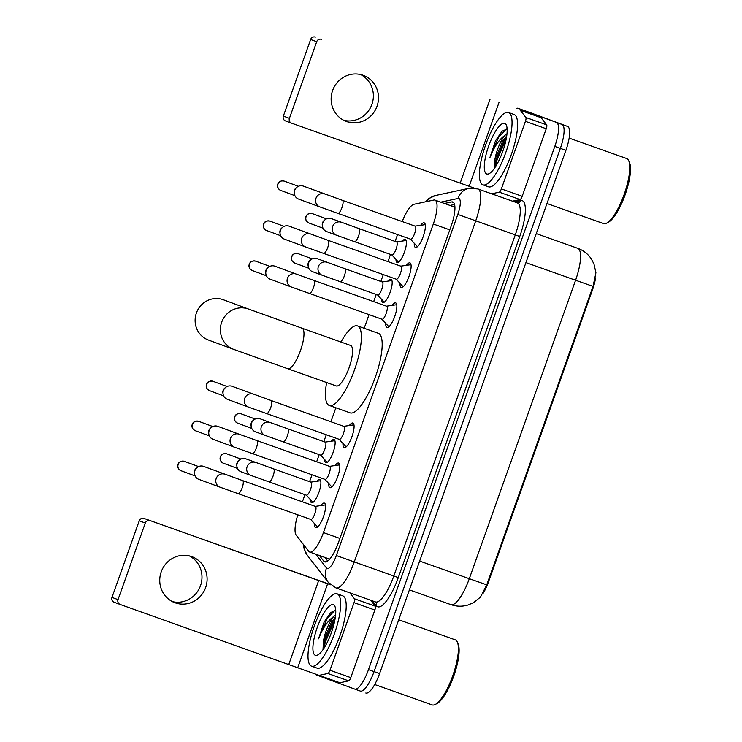 <?xml version="1.0" encoding="UTF-8"?>
<svg xmlns="http://www.w3.org/2000/svg" width="742" height="742" viewBox="0 0 742 742"><rect width="100%" height="100%" fill="white"/><g stroke="black" fill="none" stroke-linecap="round" stroke-linejoin="round"><path stroke-width="1.11" d="M402.507 241.029A12.271 3.441 109.5 0 1 405.317 239.351A12.271 3.441 109.5 0 1 404.455 252.095A12.271 3.441 109.5 0 1 397.109 262.492A12.271 3.441 109.5 0 1 395.978 259.412M388.252 281.06A12.271 3.441 109.5 0 1 391.062 279.391A12.271 3.441 109.5 0 1 390.199 292.135A12.271 3.441 109.5 0 1 382.853 302.523A12.271 3.441 109.5 0 1 382.844 302.523A12.271 3.441 109.5 0 1 381.722 299.453M331.229 441.212A12.271 3.441 109.5 0 1 334.039 439.542A12.271 3.441 109.5 0 1 333.167 452.277A12.271 3.441 109.5 0 1 325.821 462.674A12.271 3.441 109.5 0 1 324.699 459.604M316.964 481.252A12.271 3.441 109.5 0 1 319.783 479.573A12.271 3.441 109.5 0 1 318.912 492.317A12.271 3.441 109.5 0 1 311.566 502.714A12.271 3.441 109.5 0 1 310.444 499.635M420.649 225.308A13.059 3.664 109.5 0 1 424.183 222.832A13.059 3.664 109.5 0 1 423.265 236.383A13.059 3.664 109.5 0 1 415.446 247.438A13.059 3.664 109.5 0 1 414.268 243.293M406.393 265.348A13.059 3.664 109.5 0 1 409.927 262.872A13.059 3.664 109.5 0 1 409.936 262.872A13.059 3.664 109.5 0 1 409.009 276.423A13.059 3.664 109.5 0 1 401.19 287.479A13.059 3.664 109.5 0 1 400.012 283.323M392.138 305.389A13.059 3.664 109.5 0 1 395.672 302.903A13.059 3.664 109.5 0 1 394.753 316.454A13.059 3.664 109.5 0 1 386.934 327.519A13.059 3.664 109.5 0 1 386.925 327.51A13.059 3.664 109.5 0 1 385.757 323.364M349.371 425.5A13.059 3.664 109.5 0 1 352.904 423.014A13.059 3.664 109.5 0 1 351.977 436.574A13.059 3.664 109.5 0 1 344.167 447.63A13.059 3.664 109.5 0 1 342.98 443.475M335.106 465.531A13.059 3.664 109.5 0 1 338.649 463.054A13.059 3.664 109.5 0 1 338.658 463.064A13.059 3.664 109.5 0 1 337.721 476.605A13.059 3.664 109.5 0 1 329.912 487.67A13.059 3.664 109.5 0 1 328.725 483.515M320.85 505.571A13.059 3.664 109.5 0 1 324.384 503.095A13.059 3.664 109.5 0 1 323.466 516.645A13.059 3.664 109.5 0 1 315.656 527.701A13.059 3.664 109.5 0 1 315.638 527.701A13.059 3.664 109.5 0 1 314.469 523.546M297.811 514.837A23.011 6.455 -70.5 0 0 296.188 535.158L308.718 551.315A23.011 6.455 -70.5 0 0 309.646 552.029A23.011 6.455 -70.5 0 0 309.674 552.039A23.011 6.455 -70.5 0 0 323.429 532.589L433.309 224.019A23.011 6.455 -70.5 0 0 434.942 200.099A23.011 6.455 -70.5 0 0 433.801 200.043L414.008 204.273A23.011 6.455 -70.5 0 0 402.22 221.561M483.32 593.043A20.711 5.815 -70.5 0 0 488.533 581.821L592.496 289.853A20.711 5.815 -70.5 0 0 595.557 277.87M397.554 234.555L395.106 241.428M390.478 254.432L387.927 261.592M383.299 274.596L380.85 281.468M376.222 294.472L373.671 301.623M369.043 314.636L364.174 328.298M335.866 407.794L330.904 421.734M326.276 434.747L323.827 441.611M319.19 454.623L316.648 461.774M312.011 474.787L309.572 481.651M304.934 494.664L302.393 501.815M450.923 604.637A30.682 8.616 -70.5 0 0 450.95 604.647C456.571 606.585 462.229 606.715 467.914 605.045L473.387 602.727L480.464 597.124L486.752 584.854L593.034 286.384L595.919 272.768L593.962 263.966L591.179 258.708C587.887 253.931 583.518 250.508 578.074 248.449L536.262 233.6M516.246 108.48A23.011 6.455 109.5 0 1 518.055 108.313A23.011 6.455 109.5 0 1 518.083 108.323L562.009 124.461A23.011 6.455 109.5 0 1 560.349 148.372L374.042 671.612A23.011 6.455 109.5 0 1 360.278 691.062A23.011 6.455 109.5 0 1 360.26 691.052A23.011 6.455 109.5 0 0 360.278 691.062A23.011 6.455 109.5 0 0 374.042 671.612L560.349 148.372A23.011 6.455 109.5 0 0 562.009 124.461L523.629 110.289A23.011 6.455 109.5 0 1 523.629 110.289L567.565 126.428A23.011 6.455 109.5 0 1 565.905 150.348L379.589 673.578A23.011 6.455 109.5 0 1 365.834 693.028A23.011 6.455 109.5 0 1 365.806 693.019L365.834 693.028M529.139 112.246A23.011 6.455 109.5 0 1 529.157 112.255A23.011 6.455 109.5 0 1 529.185 112.265L567.565 126.428M319.366 555.48L323.772 561.165A23.011 6.455 -70.5 0 0 324.708 561.88A23.011 6.455 -70.5 0 0 324.727 561.889A23.011 6.455 -70.5 0 0 338.491 542.439L451.201 225.902A23.011 6.455 -70.5 0 0 452.843 201.982A23.011 6.455 -70.5 0 0 451.692 201.926L444.458 203.475M556.463 122.486A23.011 6.455 109.5 0 1 554.803 146.406L368.486 669.636A23.011 6.455 109.5 0 1 354.732 689.086L316.324 674.914A23.011 6.455 109.5 0 1 315.239 673.996M354.732 689.086A23.011 6.455 109.5 0 1 354.704 689.086L360.278 691.062M523.583 110.28A23.011 6.455 109.5 0 1 523.611 110.289A23.011 6.455 109.5 0 1 523.629 110.289L529.185 112.265M450.014 205.441L454.586 204.467M327.695 561.026L324.922 557.455M189.312 555.888A24.551 23.558 -69.7 0 1 200.507 585.707A24.551 23.558 -69.7 0 1 172.422 601.641M161.227 571.832A24.551 23.558 110.3 0 0 174.927 602.745A24.551 23.558 110.3 0 0 205.636 587.599A24.551 23.558 110.3 0 0 191.928 556.686A24.551 23.558 110.3 0 0 161.227 571.832M370.675 600.241L375.285 606.177A3.84 1.076 109.5 0 1 374.849 610.045L354.036 602.652L329.967 670.23L350.79 677.622A3.84 1.076 109.5 0 1 348.684 680.868L339.919 682.742A3.84 1.076 109.5 0 1 339.725 682.733L318.912 675.35A3.84 1.076 -70.5 0 0 319.106 675.359L327.871 673.486A3.84 1.076 -70.5 0 0 329.967 670.23M374.849 610.045L350.79 677.622M330.348 584.585L144.004 518.417L330.607 584.817M120.13 604.452L114.147 602.254A3.84 3.682 -69.7 0 1 111.968 597.403L118.024 599.638A3.84 3.682 110.3 0 0 120.213 604.489L339.725 682.733M150.06 520.652A3.84 3.682 110.3 0 0 145.302 523.036L139.246 520.801L111.968 597.403M139.246 520.801A3.84 3.682 -69.7 0 1 144.004 518.417M145.302 523.036L118.024 599.638M354.036 602.652A3.84 1.076 -70.5 0 0 354.463 598.794L349.862 592.849M398.742 619.783L455.226 639.836A34.522 9.692 109.5 0 1 455.226 639.836A34.522 9.692 109.5 0 1 455.263 639.845A34.522 9.692 109.5 0 1 457.397 642.201L458.176 644.037A32.991 9.256 109.5 0 1 453.789 675.953A32.991 9.256 109.5 0 1 437.066 703.49L435.304 704.427A34.522 9.692 109.5 0 1 432.132 704.9A34.522 9.692 109.5 0 1 432.104 704.891L374.701 684.514M457.397 642.201A34.522 9.692 109.5 0 1 452.815 675.61A34.522 9.692 109.5 0 1 435.304 704.427M337.193 593.869A38.361 10.768 109.5 0 1 334.457 633.668A38.361 10.768 109.5 0 1 311.501 666.149A38.361 10.768 109.5 0 1 311.464 666.13A38.361 10.768 109.5 0 1 314.209 626.331A38.361 10.768 109.5 0 1 337.165 593.85A38.361 10.768 109.5 0 1 337.193 593.869M342.674 595.807A38.361 10.768 109.5 0 1 342.711 595.826A38.361 10.768 109.5 0 1 342.748 595.835A38.361 10.768 109.5 0 1 340.003 635.634A38.361 10.768 109.5 0 1 317.047 668.115A38.361 10.768 109.5 0 1 317.01 668.106M335.736 610.304L330.617 612.558L324.068 622.223L318.541 638.825C322.677 628.196 327.751 620.739 333.779 616.444A19.181 5.38 109.5 0 0 323.456 641.171L323.002 649.677M315.322 655.297A26.851 7.541 109.5 0 1 317.261 627.389A26.851 7.541 109.5 0 1 333.334 604.702A26.851 7.541 109.5 0 1 334.994 606.539A26.851 7.541 109.5 0 1 331.433 632.518A26.851 7.541 109.5 0 1 317.817 654.936A26.851 7.541 109.5 0 1 315.322 655.297M335.347 617.214L331.349 622.25L323.456 641.171M335.607 615.09L333.779 616.444M335.273 617.752L333.269 620.72L324.282 642.284L323.122 649.5M330.765 612.4L324.068 622.223M334.92 619.793L325.154 642.6L324.161 647.942M335.078 610.156L327.194 618.568L318.541 638.825M223.268 299.731A21.481 20.618 110.3 0 0 196.407 312.985A21.481 20.618 110.3 0 0 208.391 340.031L233.647 349.352A21.481 20.618 -69.7 0 1 221.654 322.306A21.481 20.618 -69.7 0 1 248.524 309.052L223.268 299.731M287.636 368.691A21.481 6.029 -70.5 0 0 287.655 368.7L336.228 385.942A21.481 6.029 -70.5 0 0 336.228 385.942A21.481 6.029 -70.5 0 0 349.083 367.744A21.481 6.029 -70.5 0 0 350.614 345.457A21.481 6.029 -70.5 0 0 350.595 345.457A21.481 6.029 -70.5 0 0 350.576 345.447L302.022 328.214A21.481 6.029 -70.5 0 0 302.022 328.214L248.524 309.052M340.995 342.043A42.192 11.844 109.5 0 1 357.523 325.933A42.192 11.844 109.5 0 1 357.561 325.951A42.192 11.844 109.5 0 1 354.546 369.729A42.192 11.844 109.5 0 1 329.3 405.457A42.192 11.844 109.5 0 1 329.253 405.447A42.192 11.844 109.5 0 1 326.619 382.529M378.299 333.306A42.192 11.844 109.5 0 1 378.346 333.325A42.192 11.844 109.5 0 1 378.383 333.334A42.192 11.844 109.5 0 1 375.359 377.112A42.192 11.844 109.5 0 1 350.113 412.849A42.192 11.844 109.5 0 1 350.076 412.83M310.638 519.391L317.159 526.458A11.51 3.228 -70.5 0 0 317.548 526.727A11.51 3.228 -70.5 0 0 317.557 526.737A11.51 3.228 -70.5 0 0 317.836 526.792M325.506 505.181A11.51 3.228 -70.5 0 0 325.265 505.052A11.51 3.228 -70.5 0 0 325.256 505.042A11.51 3.228 -70.5 0 0 324.773 505.005L315.257 506.378M310.768 519.437L310.768 519.437A6.901 1.938 -70.5 0 0 314.905 513.594A6.901 1.938 -70.5 0 0 315.396 506.434A6.901 1.938 -70.5 0 0 315.387 506.424L242.671 480.612A6.901 1.938 -70.5 0 0 242.671 480.612A6.901 1.938 -70.5 0 1 242.319 487.383A6.901 1.938 -70.5 0 1 238.052 493.625A6.901 1.938 -70.5 0 0 238.052 493.625L310.768 519.437M198.837 479.351A6.901 6.622 -69.7 0 1 197.075 467.525A6.901 6.622 -69.7 0 1 203.54 466.366L242.671 480.612M194.599 474.249L194.395 473.108A4.99 4.786 -69.7 0 1 196.185 468.258L197.075 467.525M324.894 479.36L331.414 486.427A11.51 3.228 -70.5 0 0 331.804 486.696A11.51 3.228 -70.5 0 0 331.813 486.696A11.51 3.228 -70.5 0 0 332.091 486.752M339.762 465.141A11.51 3.228 -70.5 0 0 339.521 465.011A11.51 3.228 -70.5 0 0 339.511 465.011A11.51 3.228 -70.5 0 0 339.029 464.965L329.513 466.347M256.927 440.581L239.091 434.191A6.901 6.622 -69.7 0 0 230.456 438.448A6.901 6.622 -69.7 0 0 234.305 447.138L325.024 479.406A6.901 1.938 -70.5 0 0 329.16 473.554A6.901 1.938 -70.5 0 0 329.652 466.393L329.652 466.393A6.901 1.938 -70.5 0 0 329.643 466.384L256.927 440.581A6.901 1.938 -70.5 0 0 256.927 440.581A6.901 1.938 -70.5 0 1 256.574 447.343A6.901 1.938 -70.5 0 1 252.308 453.594A6.901 1.938 -70.5 0 1 252.299 453.585M213.093 439.31A6.901 6.622 -69.7 0 1 211.331 427.485A6.901 6.622 -69.7 0 1 217.796 426.335L239.091 434.191M208.854 434.209L208.65 433.078A4.99 4.786 -69.7 0 1 210.44 428.217L211.331 427.485M339.15 439.32L345.67 446.387A11.51 3.228 -70.5 0 0 346.06 446.656A11.51 3.228 -70.5 0 0 346.069 446.656A11.51 3.228 -70.5 0 0 346.356 446.712M354.017 425.11A11.51 3.228 -70.5 0 0 353.786 424.971A11.51 3.228 -70.5 0 0 353.767 424.971A11.51 3.228 -70.5 0 0 353.285 424.934L343.769 426.307M339.279 439.366A6.901 1.938 -70.5 0 0 339.289 439.366A6.901 1.938 -70.5 0 0 343.416 433.523A6.901 1.938 -70.5 0 0 343.908 426.353L343.908 426.353A6.901 1.938 -70.5 0 0 343.898 426.353L271.182 400.541A6.901 1.938 -70.5 0 0 271.182 400.541A6.901 1.938 -70.5 0 1 270.83 407.302A6.901 1.938 -70.5 0 1 266.563 413.554A6.901 1.938 -70.5 0 0 266.563 413.554L339.289 439.366M227.349 399.27A6.901 6.622 -69.7 0 1 227.275 399.252A6.901 6.622 -69.7 0 1 225.587 387.445A6.901 6.622 -69.7 0 1 232.051 386.294L271.182 400.541M223.11 394.169L222.906 393.037A4.99 4.786 -69.7 0 1 224.705 388.177L225.587 387.445M381.917 319.208L388.437 326.276A11.51 3.228 -70.5 0 0 388.836 326.545A11.51 3.228 -70.5 0 0 388.845 326.545A11.51 3.228 -70.5 0 0 389.123 326.601M396.794 304.999A11.51 3.228 -70.5 0 0 396.553 304.86A11.51 3.228 -70.5 0 0 396.543 304.86A11.51 3.228 -70.5 0 0 396.052 304.814L386.536 306.196M313.959 280.43L296.114 274.039A6.901 6.622 -69.7 0 0 287.479 278.296A6.901 6.622 -69.7 0 0 291.337 286.996L382.056 319.255A6.901 1.938 -70.5 0 0 382.056 319.255A6.901 1.938 -70.5 0 0 386.183 313.412A6.901 1.938 -70.5 0 0 386.684 306.242A6.901 1.938 -70.5 0 0 386.675 306.242A6.901 1.938 -70.5 0 0 386.665 306.242L313.959 280.43A6.901 1.938 -70.5 0 1 313.606 287.191A6.901 1.938 -70.5 0 1 309.331 293.442A6.901 1.938 -70.5 0 1 309.331 293.433M270.116 279.159A6.901 6.622 -69.7 0 1 268.363 267.333A6.901 6.622 -69.7 0 1 274.828 266.183L296.114 274.039M265.877 274.058L265.682 272.926A4.99 4.786 -69.7 0 1 267.472 268.066L268.363 267.333M396.182 279.168L402.693 286.236A11.51 3.228 -70.5 0 0 403.091 286.505A11.51 3.228 -70.5 0 0 403.101 286.514A11.51 3.228 -70.5 0 0 403.379 286.56M411.049 264.959A11.51 3.228 -70.5 0 0 410.808 264.829A11.51 3.228 -70.5 0 0 410.799 264.82A11.51 3.228 -70.5 0 0 410.307 264.783L400.801 266.155M396.302 279.215A6.901 1.938 -70.5 0 0 396.311 279.215A6.901 1.938 -70.5 0 0 400.448 273.371A6.901 1.938 -70.5 0 0 400.94 266.202A6.901 1.938 -70.5 0 0 400.93 266.202A6.901 1.938 -70.5 0 0 400.921 266.202L328.214 240.389A6.901 1.938 -70.5 0 1 327.862 247.16A6.901 1.938 -70.5 0 1 323.595 253.402A6.901 1.938 -70.5 0 0 323.595 253.402L396.311 279.215M284.372 239.128A6.901 6.622 -69.7 0 1 282.619 227.302A6.901 6.622 -69.7 0 1 289.083 226.143L328.214 240.389M280.133 234.018L279.938 232.886A4.99 4.786 -69.7 0 1 281.728 228.035L282.619 227.302M410.437 239.128L416.948 246.196A11.51 3.228 -70.5 0 0 417.347 246.465A11.51 3.228 -70.5 0 0 417.356 246.474A11.51 3.228 -70.5 0 0 417.635 246.53M425.305 224.919A11.51 3.228 -70.5 0 0 425.064 224.789A11.51 3.228 -70.5 0 0 425.055 224.78A11.51 3.228 -70.5 0 0 424.572 224.743L415.056 226.115M410.558 239.174A6.901 1.938 -70.5 0 0 410.567 239.184A6.901 1.938 -70.5 0 0 414.704 233.331A6.901 1.938 -70.5 0 0 415.195 226.171A6.901 1.938 -70.5 0 0 415.186 226.162A6.901 1.938 -70.5 0 0 415.177 226.162L342.47 200.349A6.901 1.938 -70.5 0 0 342.47 200.349A6.901 1.938 -70.5 0 1 342.118 207.12A6.901 1.938 -70.5 0 1 337.851 213.362A6.901 1.938 -70.5 0 0 337.851 213.362L410.567 239.184M298.627 199.088A6.901 6.622 -69.7 0 1 296.874 187.262A6.901 6.622 -69.7 0 1 303.339 186.103L342.47 200.349M294.388 193.987L294.194 192.846A4.99 4.786 -69.7 0 1 295.984 187.995L296.874 187.262M306.418 495.183A6.901 1.938 -70.5 0 0 306.427 495.192A6.901 1.938 -70.5 0 0 310.555 489.34A6.901 1.938 -70.5 0 0 311.056 482.179A6.901 1.938 -70.5 0 0 311.046 482.179A6.901 1.938 -70.5 0 0 311.037 482.17L273.575 468.87A6.901 1.938 -70.5 0 1 273.585 468.879A6.901 1.938 -70.5 0 1 273.223 475.641A6.901 1.938 -70.5 0 1 268.956 481.883A6.901 1.938 -70.5 0 1 268.947 481.883M241.215 471.847A6.901 6.622 -69.7 0 1 239.453 460.021A6.901 6.622 -69.7 0 1 245.917 458.862L273.575 468.87M236.976 466.737L236.772 465.605A4.99 4.786 -69.7 0 1 238.562 460.754L239.453 460.021M320.665 480.742A11.51 3.228 -70.5 0 0 320.423 480.751L310.907 482.124M306.288 495.137L312.809 502.204A11.51 3.228 -70.5 0 0 312.994 502.371M255.471 431.807A6.901 6.622 -69.7 0 1 253.708 419.981A6.901 6.622 -69.7 0 1 260.173 418.822L269.995 422.448A6.901 6.622 -69.7 0 0 261.36 426.706A6.901 6.622 -69.7 0 0 265.209 435.406L283.212 441.852A6.901 1.938 -70.5 0 0 283.212 441.852L320.683 455.152A6.901 1.938 -70.5 0 0 320.683 455.152A6.901 1.938 -70.5 0 0 324.81 449.3A6.901 1.938 -70.5 0 0 325.311 442.139A6.901 1.938 -70.5 0 0 325.302 442.139A6.901 1.938 -70.5 0 0 325.293 442.139M251.232 426.706L251.028 425.565A4.99 4.786 -69.7 0 1 252.827 420.714L253.708 419.981M334.92 440.702A11.51 3.228 -70.5 0 0 334.679 440.711L325.163 442.093M320.544 455.106L327.064 462.173A11.51 3.228 -70.5 0 0 327.25 462.331M377.706 295.001L377.706 295.001A6.901 1.938 -70.5 0 0 381.842 289.157A6.901 1.938 -70.5 0 0 382.334 281.988A6.901 1.938 -70.5 0 0 382.325 281.988L344.854 268.687A6.901 1.938 -70.5 0 0 344.854 268.687A6.901 1.938 -70.5 0 1 344.511 275.458A6.901 1.938 -70.5 0 1 340.235 281.7L377.706 295.001M312.493 271.655A6.901 6.622 -69.7 0 1 310.74 259.83A6.901 6.622 -69.7 0 1 317.131 258.652A6.901 6.622 -69.7 0 1 317.205 258.67L344.854 268.687M308.255 266.554L308.06 265.413A4.99 4.786 -69.7 0 1 309.85 260.563L310.74 259.83M391.952 280.559A11.51 3.228 -70.5 0 0 391.711 280.569L382.195 281.941M377.576 294.954L384.096 302.022A11.51 3.228 -70.5 0 0 384.273 302.18M391.962 254.96L391.962 254.96A6.901 1.938 -70.5 0 0 396.098 249.117A6.901 1.938 -70.5 0 0 396.59 241.957A6.901 1.938 -70.5 0 0 396.59 241.948A6.901 1.938 -70.5 0 0 396.58 241.948L359.119 228.647A6.901 1.938 -70.5 0 1 358.766 235.418A6.901 1.938 -70.5 0 1 354.5 241.66A6.901 1.938 -70.5 0 0 354.5 241.66L391.962 254.96M326.749 231.615A6.901 6.622 -69.7 0 1 326.675 231.597A6.901 6.622 -69.7 0 1 324.996 219.79A6.901 6.622 -69.7 0 1 331.461 218.64L359.119 228.647M322.51 226.514L322.316 225.382A4.99 4.786 -69.7 0 1 324.106 220.522L324.996 219.79M406.208 240.519A11.51 3.228 -70.5 0 0 405.967 240.529L396.451 241.901M391.832 254.914L398.352 261.982A11.51 3.228 -70.5 0 0 398.528 262.139M360.695 74.571A24.551 23.558 -69.7 0 1 371.9 104.39A24.551 23.558 -69.7 0 1 343.815 120.325M332.611 90.515A24.551 23.558 110.3 0 0 346.319 121.428A24.551 23.558 110.3 0 0 377.019 106.282A24.551 23.558 110.3 0 0 363.32 75.369A24.551 23.558 110.3 0 0 332.611 90.515M525.419 121.336A3.84 1.076 -70.5 0 0 525.855 117.477L520.3 110.317A3.84 1.076 -70.5 0 0 520.151 110.196L540.964 117.588A3.84 1.076 109.5 0 1 541.122 117.709L546.668 124.86A3.84 1.076 109.5 0 1 546.242 128.728L525.419 121.336L501.36 188.913L522.173 196.305A3.84 1.076 109.5 0 1 520.077 199.552L512.397 201.193M546.242 128.728L522.173 196.305M540.964 117.588L520.151 110.196M291.513 123.135L285.54 120.937A3.84 3.682 -69.7 0 1 283.351 116.086L289.417 118.321A3.84 3.682 110.3 0 0 291.597 123.172L474.24 188.106M321.453 39.335A3.84 3.682 110.3 0 0 316.695 41.719L310.629 39.484L283.351 116.086M310.629 39.484A3.84 3.682 -69.7 0 1 315.387 37.1M316.695 41.719L289.417 118.321M491.584 193.81L499.255 192.169A3.84 1.076 -70.5 0 0 501.36 188.913M626.582 158.51A34.522 9.692 109.5 0 1 626.619 158.519A34.522 9.692 109.5 0 1 626.647 158.528A34.522 9.692 109.5 0 1 628.78 160.884L629.559 162.721A32.991 9.256 109.5 0 1 625.181 194.636A32.991 9.256 109.5 0 1 608.459 222.173L606.696 223.11A34.522 9.692 109.5 0 1 603.524 223.583A34.522 9.692 109.5 0 1 603.487 223.574M628.78 160.884A34.522 9.692 109.5 0 1 624.198 194.293A34.522 9.692 109.5 0 1 606.696 223.11M508.585 112.552A38.361 10.768 109.5 0 1 505.84 152.351A38.361 10.768 109.5 0 1 482.884 184.832A38.361 10.768 109.5 0 1 482.857 184.823A38.361 10.768 109.5 0 1 485.593 145.015A38.361 10.768 109.5 0 1 508.548 112.534A38.361 10.768 109.5 0 1 508.585 112.552M514.067 114.491A38.361 10.768 109.5 0 1 514.104 114.509A38.361 10.768 109.5 0 1 514.141 114.518A38.361 10.768 109.5 0 1 511.396 154.317A38.361 10.768 109.5 0 1 488.44 186.798A38.361 10.768 109.5 0 1 488.403 186.789L482.884 184.832M507.129 128.987L502 131.241L495.461 140.906L489.924 157.508C494.07 146.879 499.143 139.422 505.163 135.127A19.181 5.38 109.5 0 0 494.849 159.855L494.385 168.36M486.715 173.98A26.851 7.541 109.5 0 1 488.644 146.072A26.851 7.541 109.5 0 1 504.727 123.385A26.851 7.541 109.5 0 1 506.387 125.222A26.851 7.541 109.5 0 1 502.816 151.201A26.851 7.541 109.5 0 1 489.21 173.619A26.851 7.541 109.5 0 1 486.715 173.98M506.74 135.897L502.742 140.943L494.849 159.855M506.99 133.773L505.163 135.127M506.656 136.435L504.653 139.403L495.675 160.968L494.506 168.184M502.158 131.084L495.461 140.906M506.313 138.476L496.537 161.283L495.545 166.625M506.471 128.839L498.587 137.251L489.924 157.508M592.496 289.853L591.81 289.612M488.533 581.821L487.846 581.58M339.91 538.442L323.429 532.589M449.791 229.872L433.309 224.019M593.034 286.384L575.579 280.235A30.682 8.616 -70.5 0 0 577.786 248.347A30.682 8.616 -70.5 0 0 577.758 248.329M409.389 589.89L450.95 604.647A30.682 8.616 -70.5 0 0 469.296 578.704L486.752 584.854M419.647 561.082L469.296 578.704L575.579 280.235L525.93 262.612M565.905 150.348L554.803 146.406M379.589 673.578L368.486 669.636M315.814 554.218L326.526 568.029A15.341 4.304 -70.5 0 0 327.148 568.511A15.341 4.304 -70.5 0 0 336.339 555.545L457.805 214.429A15.341 4.304 -70.5 0 0 458.908 198.485A15.341 4.304 -70.5 0 0 458.129 198.448L440.767 202.158M458.129 198.448A15.341 14.515 77.9 0 1 468.796 188.375L477.904 188.95A30.682 8.616 109.5 0 1 477.931 188.96A30.682 8.616 109.5 0 1 475.715 220.847L354.249 561.963A30.682 8.616 109.5 0 1 335.903 587.896A30.682 8.616 109.5 0 1 335.876 587.887L375.461 601.938A30.682 8.616 -70.5 0 0 375.461 601.938A30.682 8.616 -70.5 0 0 393.807 576.005L515.273 234.889A30.682 8.616 -70.5 0 0 517.48 203.002A30.682 8.616 -70.5 0 0 517.452 202.993A30.682 8.616 -70.5 0 0 517.424 202.983M514.271 201.861L520.485 200.535A34.522 9.692 109.5 0 1 519.752 236.494L398.287 577.61L336.339 555.545M398.287 577.61A34.522 9.692 109.5 0 1 377.613 606.771A34.522 9.692 109.5 0 1 376.213 605.695L372.475 600.881M354.75 689.095L360.26 691.052M518.083 108.323L529.157 112.255M457.805 214.429L519.752 236.494M520.485 200.535A3.84 3.627 -102.1 0 1 517.823 203.048L477.904 188.95M375.471 601.947L375.786 602.133A3.84 3.627 -37.8 0 1 376.213 605.695M468.796 188.375L435.647 195.461A15.341 14.515 77.9 0 0 426.854 201.527M304.415 545.769A15.341 14.497 142.2 0 0 307.29 555.294L328.279 582.359A15.341 14.497 142.2 0 1 326.526 568.029M325.933 561.926L323.772 561.165M453.761 202.659L451.692 201.926M318.68 580.513L288.823 664.34M327.639 583.713L297.783 667.55M354.463 598.794L375.285 606.177M319.106 675.359L339.919 682.742M348.684 680.868L327.871 673.486M233.647 349.352L287.655 368.7A21.481 6.029 -70.5 0 0 300.491 350.539A21.481 6.029 -70.5 0 0 302.04 328.214M184.415 461.357C181.076 460.782 178.933 461.784 177.987 464.362C177.125 466.959 178.117 469.074 180.965 470.706A4.99 4.786 -69.7 0 1 178.173 464.427A4.99 4.786 -69.7 0 1 184.415 461.357L198.578 466.579M238.052 493.625L220.049 487.179A6.901 6.622 -69.7 0 1 216.358 478.08A6.901 6.622 -69.7 0 1 224.835 474.221M198.67 421.317C195.332 420.742 193.198 421.744 192.243 424.322C191.38 426.919 192.373 429.043 195.22 430.675A4.99 4.786 -69.7 0 1 192.438 424.396A4.99 4.786 -69.7 0 1 198.67 421.317L212.833 426.539M212.926 381.277C209.596 380.702 207.454 381.703 206.499 384.282C205.636 386.888 206.628 389.003 209.476 390.635A4.99 4.786 -69.7 0 1 206.693 384.356A4.99 4.786 -69.7 0 1 212.926 381.277L227.089 386.508M266.563 413.554L248.57 407.108A6.901 6.622 -69.7 0 1 244.869 398.009A6.901 6.622 -69.7 0 1 253.347 394.15M255.693 261.165C252.363 260.59 250.221 261.592 249.275 264.171C248.403 266.777 249.395 268.892 252.243 270.524A4.99 4.786 -69.7 0 1 249.46 264.245A4.99 4.786 -69.7 0 1 255.693 261.165L269.865 266.397M269.958 221.125C266.619 220.56 264.477 221.561 263.531 224.13C262.659 226.737 263.651 228.851 266.499 230.484A4.99 4.786 -69.7 0 1 263.716 224.205A4.99 4.786 -69.7 0 1 269.958 221.125L284.121 226.356M323.595 253.402L305.593 246.956A6.901 6.622 -69.7 0 1 301.892 237.857A6.901 6.622 -69.7 0 1 310.369 233.999M284.214 181.094C280.875 180.519 278.732 181.521 277.786 184.099C276.924 186.696 277.907 188.811 280.754 190.444A4.99 4.786 -69.7 0 1 277.972 184.164A4.99 4.786 -69.7 0 1 284.214 181.094L298.377 186.316M337.851 213.362L319.848 206.916A6.901 6.622 -69.7 0 1 316.157 197.817A6.901 6.622 -69.7 0 1 324.634 193.968M226.792 453.844C223.453 453.279 221.32 454.28 220.365 456.849C219.502 459.456 220.495 461.57 223.342 463.203A4.99 4.786 -69.7 0 1 220.56 456.924A4.99 4.786 -69.7 0 1 226.792 453.844L240.955 459.075M306.427 495.192L250.954 475.437A6.901 6.622 -69.7 0 1 247.262 466.338A6.901 6.622 -69.7 0 1 255.74 462.489M241.048 413.813C237.718 413.238 235.576 414.24 234.62 416.818C233.758 419.416 234.75 421.53 237.598 423.163A4.99 4.786 -69.7 0 1 234.815 416.883A4.99 4.786 -69.7 0 1 241.048 413.813L255.211 419.035M283.212 441.852A6.901 1.938 -70.5 0 0 287.479 435.6A6.901 1.938 -70.5 0 0 287.84 428.839A6.901 1.938 -70.5 0 0 287.831 428.839L325.302 442.139M298.071 253.662C294.741 253.087 292.598 254.089 291.652 256.667C290.781 259.264 291.773 261.388 294.62 263.02A4.99 4.786 -69.7 0 1 291.838 256.741A4.99 4.786 -69.7 0 1 298.071 253.662L312.243 258.884M340.235 281.7L322.241 275.254A6.901 6.622 -69.7 0 1 318.541 266.155A6.901 6.622 -69.7 0 1 327.018 262.297M312.336 213.622C308.997 213.047 306.854 214.048 305.908 216.627C305.045 219.233 306.029 221.348 308.876 222.98A4.99 4.786 -69.7 0 1 306.094 216.701A4.99 4.786 -69.7 0 1 312.336 213.622L326.499 218.853M354.5 241.66L336.497 235.214A6.901 6.622 -69.7 0 1 332.796 226.115A6.901 6.622 -69.7 0 1 341.274 222.257M490.063 99.196L460.216 183.024M499.023 102.405L469.176 186.233M541.122 117.709L520.3 110.317M525.855 117.477L546.668 124.86M520.077 199.552L499.255 192.169M329.671 559.143L309.674 552.039M454.939 207.194L434.942 200.099M328.279 582.359L335.903 587.896M518.055 108.313L523.611 110.289M435.647 195.461L428.867 198.485L425.055 201.907M303.367 544.424L304.118 548.885L307.29 555.294M114.11 602.235L120.167 604.47M311.501 666.149L317.047 668.115M337.165 593.85L342.711 595.826M329.3 405.457L350.113 412.849M357.523 325.933L378.346 333.325M220.049 487.179L198.763 479.323M180.965 470.706L195.127 475.937M234.305 447.138L213.019 439.283M195.22 430.675L209.383 435.897M248.57 407.108L227.275 399.252M209.476 390.635L223.639 395.866M291.337 286.996L270.042 279.131M252.243 270.524L266.406 275.746M305.593 246.956L284.297 239.1M266.499 230.484L280.662 235.715M319.848 206.916L298.553 199.06M280.754 190.444L294.917 195.675M250.954 475.437L241.141 471.819M223.342 463.203L237.505 468.434M269.995 422.448L287.831 428.839M265.209 435.406L255.396 431.779M237.598 423.163L251.761 428.394M322.241 275.254L312.419 271.628M294.62 263.02L308.783 268.242M336.497 235.214L326.675 231.597M308.876 222.98L323.039 228.202M285.494 120.918L291.56 123.153M546.975 203.512L603.524 223.583M508.548 112.534L514.104 114.509M569.142 138.114L626.619 158.519"/></g></svg>
